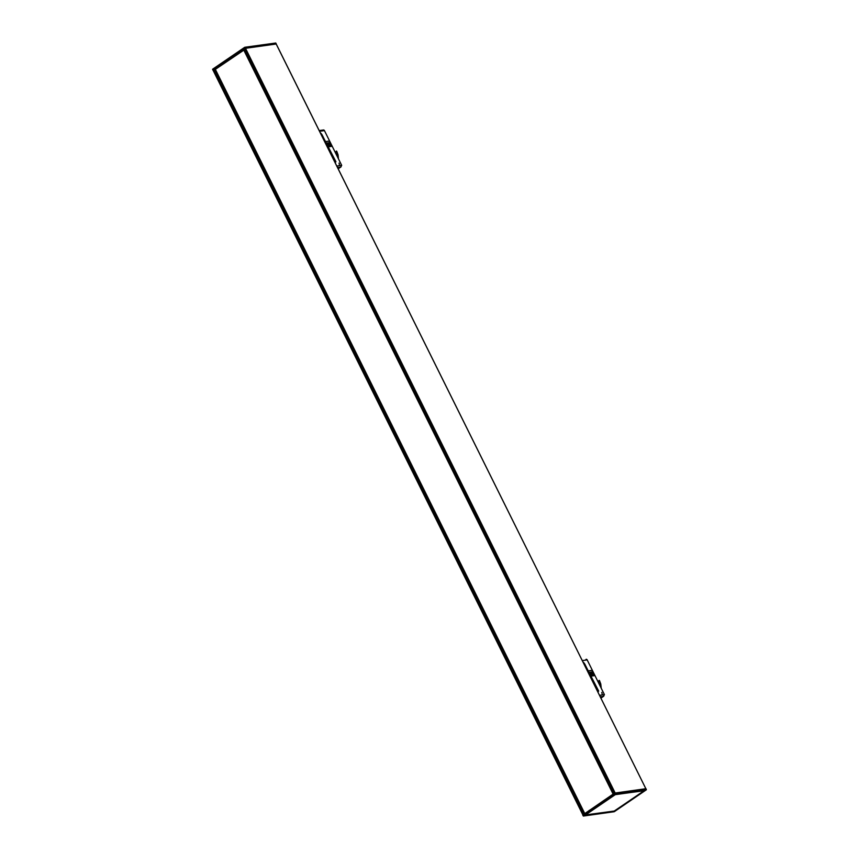 <?xml version="1.0" encoding="UTF-8"?>
<svg xmlns="http://www.w3.org/2000/svg" width="859" height="859" viewBox="0 0 859 859"><rect width="100%" height="100%" fill="white"/><g stroke="black" fill="none" stroke-linecap="round" stroke-linejoin="round"><path stroke-width="1.29" d="M598.068 691.441L598.669 691.066L598.014 691.151M584.496 663.61L598.669 691.066M602.148 693.986L601.783 692.418L602.148 693.986M600.269 696.81L603.415 696.37L604.414 694.641L587.18 659.905A1.213 0.988 -98 0 0 586.031 659.315L586.16 659.293M588.619 670.815L591.991 670.342L594.106 675.711L593.419 675.808L592.109 673.155L591.421 673.252L592.731 675.904L592.044 675.99L590.734 673.349L589.94 673.456M592.205 675.969L591.421 673.252M593.569 675.786L592.785 673.059A1.213 0.988 82 0 0 592.71 671.91L589.392 672.372M588.662 670.89L591.969 670.428L592.71 671.91M600.785 697.862L601.354 697.776A1.213 0.644 55.7 0 0 601.515 697.723A1.213 0.644 55.7 0 0 601.601 697.626L601.536 697.669A1.213 0.644 -124.3 0 1 601.45 697.766A1.213 0.644 -124.3 0 1 601.289 697.819L600.806 697.895M599.464 680.543L600.774 683.989L599.55 684.473L598.669 680.972L599.206 680.349M600.591 683.764L599.346 680.511M599.55 684.473L600.677 684.097M600.774 683.989L601.236 688.231M601.085 687.919L600.656 683.914M598.154 692.547A5.444 4.467 -98 0 0 597.477 689.584L585.129 664.705A8.472 6.947 -98 0 0 582.928 661.881M215.373 69.772L584.657 813.709L215.448 69.708M213.3 70.223L582.95 814.88L213.257 70.277L215.308 69.418L584.614 813.366L215.298 69.396L244.214 49.865L613.53 793.834L585.677 813.001M586.332 812.517L612.778 794.511M244.45 48.963L614.088 793.609L244.407 49.006L245.491 48.287L276.19 44.024M276.222 44.013L245.202 48.351L213.086 70.277L212.635 69.203L244.729 47.299L245.202 48.351M582.896 814.912L213.086 70.277M275.76 43.036L244.729 47.299L212.656 69.203L244.729 47.299M582.746 815.041L614.883 793.072L615.474 794.124L583.347 816.05L582.746 815.041L583.347 816.05L614.249 811.712L646.376 789.754M645.947 788.702L614.883 793.072M614.239 811.057L644.744 790.366M614.099 811.39L584.625 815.363M644.057 790.656L615.248 794.661L585.419 814.987L614.346 811.036L585.366 814.944M614.314 811.046L644.035 790.774L614.378 811.014M614.185 811.723L583.347 816.05L615.474 794.124L646.344 789.797L614.271 811.701M614.4 811.25L644.808 790.366M644.905 790.43L615.398 794.478L644.014 790.785M644.937 790.334L615.431 794.478M615.463 794.468L584.614 815.524M646.387 789.668L615.506 793.963L615.044 792.997M335.332 162.147L335.933 161.771L335.278 161.857M321.749 134.315L335.933 161.771M339.402 164.692L339.047 163.124L339.402 164.692M337.533 167.516L340.669 167.086L341.678 165.347L324.434 130.611A1.213 0.988 -98 0 0 323.285 130.02L319.204 130.6M325.883 141.52L329.244 141.048L330.565 143.689L331.359 146.417L330.672 146.513L329.362 143.861L328.675 143.958L329.985 146.61L329.298 146.706L327.988 144.054L327.193 144.162M329.459 146.685L328.675 143.958M330.833 146.492L330.049 143.764M325.915 141.595L329.233 141.134L329.963 142.615A1.213 0.988 82 0 1 330.006 143.797M336.717 151.248L338.027 154.695L336.814 155.178L335.923 151.678L336.46 151.055M337.845 154.47L336.599 151.216M336.814 155.178L337.931 154.803M338.027 154.695L338.489 158.936M338.339 158.625L337.909 154.62M335.407 163.253A5.444 4.467 -98 0 0 334.731 160.289L322.383 135.411A8.472 6.947 -98 0 0 320.182 132.587M582.295 660.592L587.18 659.905M604.414 694.641L599.958 695.264M603.415 696.37L601.354 697.776M597.477 689.584L596.737 689.691M584.388 664.812L585.129 664.705M613.509 793.834L244.192 49.854M613.197 793.877L243.881 49.897M613.047 793.941L243.731 49.972M584.646 813.323L215.341 69.354M584.7 813.677L215.405 69.729M244.815 47.277L275.771 43.014L276.276 43.959L275.75 43.014L244.879 47.342L245.363 48.287M213.043 70.32L212.592 69.354L213.053 70.298M584.775 815.352L614.067 811.089M582.767 814.998L583.261 815.943M585.387 814.923L615.065 794.672M615.151 794.607L584.646 815.427M645.936 788.669L646.376 789.636L645.957 788.68M276.168 43.992L645.839 788.68L276.211 43.992M245.491 48.287L615.162 792.986M214.192 69.622L583.83 814.268M214.342 69.558L583.97 814.171M245.33 48.362L614.99 793.018M319.548 131.298L324.434 130.611M341.678 165.347L337.222 165.97M329.963 142.615L326.656 143.077M340.669 167.086L338.618 168.482M334.731 160.289L333.99 160.397M321.642 135.518L322.383 135.411M601.515 697.723L603.78 696.166M589.156 810.434L590.53 809.833M614.045 793.641L244.407 49.006M319.194 130.589L323.424 129.999M338.768 168.428L341.044 166.871"/></g></svg>
